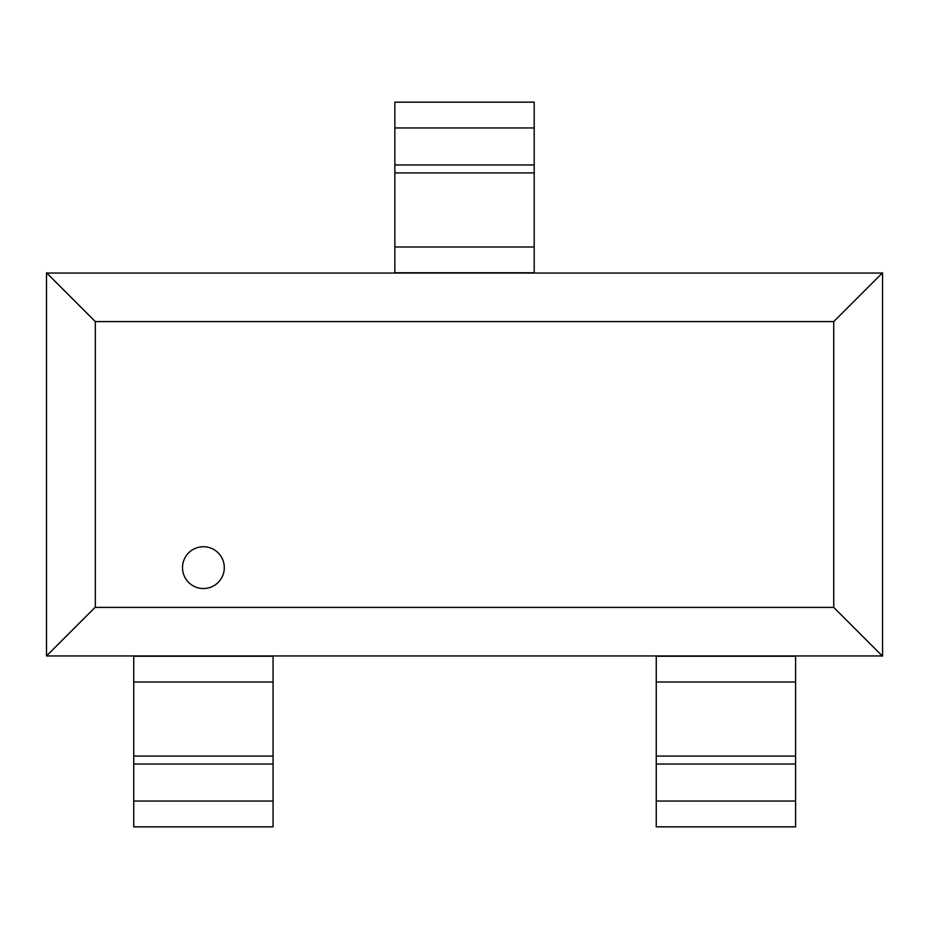 <?xml version="1.0" encoding="UTF-8"?>
<svg xmlns="http://www.w3.org/2000/svg" width="929" height="929" viewBox="0 0 929 929"><rect width="100%" height="100%" fill="white"/><g stroke="black" fill="none" stroke-linecap="round" stroke-linejoin="round"><path stroke-width="1.39" d="M182.502 567.631A20.902 20.902 0 0 0 213.856 585.734A20.902 20.902 0 0 0 213.856 549.538A20.902 20.902 0 0 0 182.502 567.631M833.731 607.403L95.327 607.403L95.327 321.597L833.731 321.597L833.731 607.403L882.515 656.188M46.508 655.955L46.508 273.045L882.55 273.045L882.55 655.955L46.508 655.955L95.292 607.171M833.731 321.597L882.515 272.812M95.327 321.597L46.543 272.812M795.596 755.997L795.596 656.234L656.257 656.234M656.257 755.997L656.257 655.955M656.257 756.078L795.596 756.078L795.596 764.079M795.329 826.845L656.257 826.845L656.257 756.02M656.257 764.033L795.596 764.033L795.596 826.845M273.068 755.997L273.068 656.234L133.73 656.234M133.73 755.997L133.73 655.955M133.73 756.078L273.068 756.078L273.068 764.079M272.801 826.845L133.73 826.845L133.73 756.02M133.73 764.033L273.068 764.033L273.068 826.845M394.86 173.003L394.86 272.766L534.198 272.766M534.198 173.003L534.198 273.045M534.198 172.922L394.86 172.922L394.86 164.921M534.198 164.967L394.86 164.967L394.86 102.155L534.198 102.155L534.198 172.98M795.596 682.014L656.257 682.014M656.257 801.053L795.596 801.053M273.068 682.014L133.73 682.014M133.73 801.053L273.068 801.053M394.86 246.986L534.198 246.986M534.198 127.947L394.86 127.947"/></g></svg>
